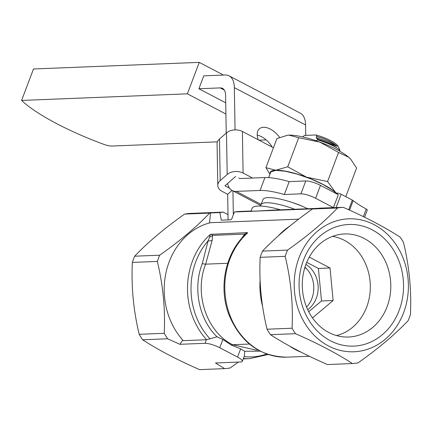 <?xml version="1.0" encoding="UTF-8"?>
<svg xmlns="http://www.w3.org/2000/svg" width="432" height="432" viewBox="0 0 432 432"><rect width="100%" height="100%" fill="white"/><g stroke="black" fill="none" stroke-linecap="round" stroke-linejoin="round"><path stroke-width="0.65" d="M295.472 333.688A78.246 67.144 -92.3 0 1 292.054 328.223L267.035 329.216A78.246 67.144 87.7 0 0 270.459 334.681L295.472 333.688C317.882 343.478 336.868 353.43 352.431 363.544A78.246 67.144 -92.3 0 0 357.988 362.902C378.14 348.716 394.875 334.606 408.197 320.571A78.246 67.144 -92.3 0 0 409.347 317.682A78.246 67.144 -92.3 0 0 410.4 314.739C411.599 290.612 409.293 266.522 403.499 242.471A78.246 67.144 -92.3 0 0 400.178 237.184C384.701 227.113 365.715 217.161 343.219 207.328L270.891 210.206C258.034 211.108 251.424 211.367 251.073 211L252.04 208.44A41.051 9.342 20.7 0 1 280.562 209.822M301.185 352.226A69.244 59.416 -92.3 0 1 289.802 346.221M262.575 306.283A69.244 59.416 -92.3 0 1 260.096 280.168M278.559 235.629A69.244 59.416 -92.3 0 1 289.834 226.055M298.604 219.17L210.492 222.68A69.244 59.416 87.7 0 0 166.217 271.669A69.244 59.416 87.7 0 0 183.298 340.654L206.631 339.736L217.031 336.787C198.936 319.491 192.645 288.004 202.316 263.552L208.1 240.883L209.628 236.979A5.665 4.174 173.2 0 0 212.495 235.375L212.182 240.262A5.665 2.884 9.8 0 1 208.1 240.883A67.586 57.996 87.7 0 0 209.903 338.72M241.601 238.486L244.658 234.095L247.153 232.632L210.389 234.36A69.244 59.416 87.7 0 0 206.631 339.736M247.153 232.632L247.66 232.875L244.345 235.597L244.658 234.095L212.495 235.375L211.518 234.047M209.628 236.979L210.389 234.36M260.275 351.189L244.679 351.275L244.436 355.73L242.33 361.309A11.324 2.576 20.7 0 1 240.64 361.973L215.492 362.977L224.597 368.631L199.584 369.63C177.174 359.84 158.188 349.888 142.619 339.773A78.246 67.144 87.7 0 1 139.201 334.309C133.472 310.586 131.188 286.627 132.338 262.418A78.246 67.144 87.7 0 1 134.687 256.198C147.814 242.357 164.462 228.317 184.631 214.083A78.246 67.144 87.7 0 1 190.366 213.413L223.214 212.107L219.845 212.571L221.287 220.18L230.585 219.807A1.701 0.783 117.7 0 0 232.038 218.225L234.398 211.988A78.246 67.144 -92.3 0 1 239.193 211.469L251.073 211M244.679 351.275L240.651 348.856L231.385 345.141L222.847 339.525L217.031 336.787M182.758 340.06L179.874 344.309L205.027 343.31A11.324 2.576 20.7 0 1 219.737 347.744L237.546 357.075A11.324 2.576 20.7 0 1 242.33 361.309M227.707 263.282L205.67 264.157C193.79 293.571 206.696 332.041 232.627 344.72L256.095 350.12M238.356 362.065L230.153 367.994A78.246 67.144 -92.3 0 1 224.597 368.631M179.874 344.309L167.638 338.78A78.246 67.144 -92.3 0 1 164.219 333.31C165.386 309.312 163.096 285.352 157.351 261.425A78.246 67.144 -92.3 0 1 159.7 255.199C179.728 241.083 196.376 227.048 209.644 213.084A78.246 67.144 -92.3 0 1 210.589 212.938L209.493 222.939M305.591 267.716L304.533 268.596M332.548 236.363A50.393 43.238 -92.3 0 1 370.283 284.542A50.393 43.238 -92.3 0 1 336.496 335.561M305.98 264.233A51.575 44.253 -92.3 0 1 342.171 234.112A51.575 44.253 -92.3 0 1 390.749 283.727A51.575 44.253 -92.3 0 1 346.27 337.041A51.575 44.253 -92.3 0 1 305.98 264.233M303.442 260.215A60.863 52.229 -92.3 0 1 393.368 249.82A60.863 52.229 -92.3 0 1 357.08 345.854A60.863 52.229 -92.3 0 1 303.442 260.215M335.448 193.217L337.473 193.136A2.83 0.643 20.7 0 1 341.15 194.249L352.312 200.097A2.83 0.643 20.7 0 1 353.155 200.626A50.96 11.594 -159.3 0 0 366.223 209.007A2.83 0.643 20.7 0 1 367.303 210.006L364.581 217.21M228.01 214.623L223.214 212.107M159.7 255.199L134.687 256.198M157.351 261.425L132.338 262.418M164.219 333.31L139.201 334.309M167.638 338.78L142.619 339.773M352.431 363.544L327.418 364.538C304.922 354.699 285.935 344.747 270.459 334.681M234.398 211.988L313.411 208.84A78.246 67.144 87.7 0 0 312.466 208.991L337.484 207.997C324.356 221.832 307.708 235.872 287.534 250.106A78.246 67.144 -92.3 0 0 285.185 256.333L260.172 257.326C259 281.324 261.29 305.289 267.035 329.216M287.534 250.106L262.521 251.105A78.246 67.144 87.7 0 0 260.172 257.326M285.185 256.333C290.914 280.049 293.204 304.015 292.054 328.223M312.466 208.991C292.442 223.106 275.794 237.141 262.521 251.105M403.607 312.714A66.528 57.083 -92.3 0 1 305.311 324.07A66.528 57.083 -92.3 0 1 344.974 219.105A66.528 57.083 -92.3 0 1 403.607 312.714M209.644 213.084L184.631 214.083M219.845 212.571L210.589 212.938M337.484 207.997A78.246 67.144 -92.3 0 1 343.219 207.328M339.979 150.487L338.213 146.362A18.117 4.12 20.7 0 0 316.067 134.973L316.764 136.399L321.435 137.83C328.325 140.303 333.596 143.149 337.252 146.362L323.735 141.156A22.648 5.152 20.7 0 1 337.343 148.279L339.979 150.487L339.266 150.919M323.735 141.156L317.687 139.201L316.143 137.77L316.764 136.399M316.051 140.762L317.444 139.838L317.687 139.201M317.444 139.838C325.717 142.322 332.348 145.136 337.343 148.279M302.702 136.912L304.457 135.432L316.067 134.973M337.252 146.362C332.03 143.008 324.988 140.146 316.143 137.77M321.435 137.83L316.629 136.48M304.97 267.138A26.044 22.351 -92.3 0 1 306.563 307.082M309.269 257.116L330.021 267.991L333.131 300.515L312.471 317.936M305.905 264.422A26.044 22.351 -92.3 0 1 318.136 286.616A26.044 22.351 -92.3 0 1 307.708 309.712M306.731 262.337L318.4 268.456L321.511 300.98L333.131 300.515M321.511 300.98L308.718 311.764M318.4 268.456L330.021 267.991M307.784 208.737A33.971 7.727 -159.3 0 0 262.948 199.595L260.998 204.757A33.971 7.727 -159.3 0 1 294.775 209.255A33.971 7.727 -159.3 0 0 260.998 204.757L260.512 206.037M303.89 206.982A22.648 5.152 -159.3 0 0 293.609 202.921M261.128 204.412L236.293 191.398L260.053 190.447A45.295 10.309 20.7 0 1 284.332 194.503L300.915 193.844A11.324 2.576 20.7 0 1 315.63 198.277L333.434 207.614L318.908 208.192A45.295 10.309 20.7 0 1 319.097 208.289M236.293 191.398A33.971 15.638 117.7 0 1 232.216 190.539A33.971 15.638 117.7 0 1 227.534 183.519M272.225 147.107A16.988 9.72 48.9 0 0 261.592 136.744A16.988 9.72 48.9 0 0 257.213 135.135M226.233 133.132L225.59 95.267A19.818 9.126 -62.3 0 0 222.55 88.398A19.818 9.126 -62.3 0 0 220.174 87.901L198.898 88.749L225.72 102.805M198.898 88.749L203.769 75.854L225.045 75.006A33.971 15.638 117.7 0 1 229.122 75.865A33.971 15.638 117.7 0 1 234.338 87.631L235.051 129.897M229.122 75.865L300.348 113.195A33.971 15.638 117.7 0 1 305.564 124.967L305.743 135.383M279.623 137.408A16.988 9.72 48.9 0 0 270.335 129.109A16.988 9.72 48.9 0 0 259.378 128.79A16.988 9.72 48.9 0 0 258.244 139.779M238.788 178A19.818 9.126 -62.3 0 0 241.164 178.502L264.924 177.557A45.295 10.309 -159.3 0 1 289.202 181.607L305.786 180.949A11.324 2.576 -159.3 0 1 320.501 185.382L338.31 194.719L333.434 207.614M284.332 194.503L289.202 181.607M345.773 196.673L356.589 168.048L350.806 159.316L348.705 157.253L338.558 152.447L327.569 181.526L335.453 192.321L336.506 193.18M338.558 152.447L319.772 142.085L298.717 137.716L287.728 166.795L306.515 177.158L327.569 181.526M270.14 173.659A36.801 8.375 20.7 0 1 275.697 170.224A36.801 8.375 20.7 0 1 306.515 177.158A36.801 8.375 20.7 0 1 335.453 192.321A36.801 8.375 20.7 0 1 336.398 193.18M298.717 137.716L288.949 135.151A36.801 8.375 -159.3 0 0 287.599 135.254A36.801 8.375 -159.3 0 0 287.469 135.27M287.599 135.254L288.949 135.151A36.801 8.375 20.7 0 1 319.772 142.085A36.801 8.375 20.7 0 1 348.705 157.253A36.801 8.375 20.7 0 1 350.563 159.046A36.801 8.375 20.7 0 1 350.692 159.192M287.491 135.265L276.912 138.58L265.923 167.665L275.697 170.224L287.728 166.795M269.93 174.22L265.923 167.665M336.28 193.185L333.018 190.517L323.249 184.599L310.781 178.891L297.502 174.215L285.271 171.234L275.924 170.365L271.021 171.828L270.508 172.692M217.442 141.842L111.769 146.048A10.19 2.317 20.7 0 1 103.232 144.131A100.78 22.934 20.7 0 1 21.6 100.435L187.375 93.83L225.909 114.026M223.49 75.071L199.265 62.37L33.485 68.974L21.6 100.435M266.182 139.898L259.022 140.184M199.265 62.37L187.375 93.83M273.451 147.744L242.39 131.468A11.324 7.684 179 0 0 226.492 132.905L227.189 174.49A11.324 7.684 -1 0 1 243.092 173.048L252.617 178.043M228.101 219.91L227.669 194.287L222.102 191.371A11.324 7.684 -1 0 1 217.777 185.452A11.324 7.684 -1 0 1 220.196 180.598L219.494 139.012A11.324 7.684 179 0 0 217.075 143.872L217.777 185.452M219.494 139.012L226.492 132.905M227.189 174.49L220.196 180.598M232.06 190.453L227.669 194.287M229.586 188.244L224.921 185.803L235.618 176.461M233.339 214.796L232.934 190.917M309.382 356.265L286.983 357.156A69.244 59.416 -92.3 0 1 228.49 311.207A69.244 59.416 -92.3 0 1 247.66 232.875M243.389 358.501A69.244 59.416 87.7 0 0 249.712 358.641L243.238 358.9M237.546 357.075L240.651 348.856M249.426 344.05L232.627 344.72A5.665 2.619 -62.4 0 0 231.385 345.141M212.182 240.262L205.67 264.157A5.665 1.28 20.7 0 1 202.316 263.552M219.737 347.744L222.847 339.525M205.027 343.31L206.377 339.736M337.473 193.136L337.111 194.092M341.15 194.249L336.101 207.608M352.312 200.097L348.667 209.752M353.155 200.626L349.553 210.152M366.223 209.007L363.35 216.61M244.096 356.627A67.586 57.996 87.7 0 0 266.684 353.975M224.316 90.072L220.174 87.901M305.564 124.967L234.338 87.631M260.053 190.447L264.924 177.557M315.63 198.277L320.501 185.382M300.915 193.844L305.786 180.949M242.39 131.468L243.092 173.048M258.131 350.039L256.052 350.125M286.983 357.156C260.215 356.659 240.943 342.722 229.16 315.338C218.284 288.079 225.04 253.6 245.176 234.738M249.712 358.641L268.213 354.505M260.723 205.481L232.216 190.539M350.563 159.046L350.806 159.316M268.645 177.617L270.562 172.541"/></g></svg>
